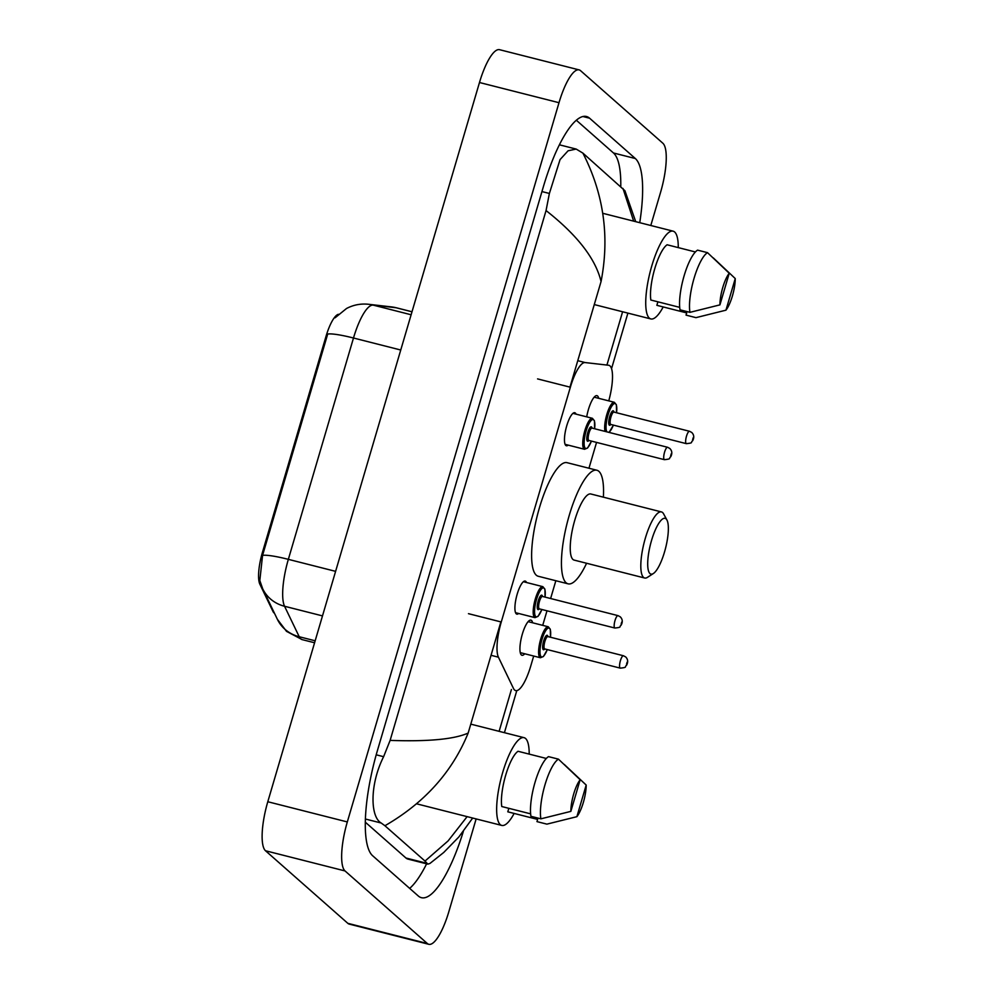 <?xml version="1.0" encoding="UTF-8"?>
<svg xmlns="http://www.w3.org/2000/svg" width="994" height="994" viewBox="0 0 994 994"><rect width="100%" height="100%" fill="white"/><g stroke="black" fill="none" stroke-linecap="round" stroke-linejoin="round"><path stroke-width="1.49" d="M568.195 445.126A17.047 4.61 -75.8 0 1 566.381 445.759A17.047 4.61 -75.8 0 1 565.81 445.449A17.047 4.61 -75.8 0 1 566.406 426.973A17.047 4.61 -75.8 0 1 574.768 412.721A17.047 4.61 -75.8 0 1 575.34 413.032A17.047 4.61 -75.8 0 1 576.06 414.15M518.644 613.484A17.047 4.61 -75.8 0 1 516.83 614.118A17.047 4.61 -75.8 0 1 516.259 613.807A17.047 4.61 -75.8 0 1 516.855 595.331A17.047 4.61 -75.8 0 1 525.217 581.08A17.047 4.61 -75.8 0 1 525.789 581.391A17.047 4.61 -75.8 0 1 526.509 582.509M586.708 416.846A18.128 4.908 -75.8 0 1 596.972 395.662A18.128 4.908 -75.8 0 1 597.58 395.985A18.128 4.908 -75.8 0 1 598.686 398.321M524.745 653.766A18.128 4.908 -75.8 0 1 521.974 655.282A18.128 4.908 -75.8 0 1 521.365 654.959A18.128 4.908 -75.8 0 1 521.999 635.303A18.128 4.908 -75.8 0 1 530.895 620.144A18.128 4.908 -75.8 0 1 531.517 620.467A18.128 4.908 -75.8 0 1 532.622 622.791M608.763 400.88A31.957 8.648 104.2 0 0 608.912 365.307A31.957 8.648 104.2 0 0 608.601 365.245L585.131 362.562A31.957 8.648 104.2 0 0 570.357 387.225L501.262 621.995A31.957 8.648 104.2 0 0 498.416 657.183L513.476 688.457A31.957 8.648 104.2 0 0 514.594 690.022A31.957 8.648 104.2 0 0 515.662 690.606A31.957 8.648 104.2 0 0 530.759 665.992L533.691 656.04M338.407 314.29A28.764 7.778 104.2 0 0 325.995 336.419L262.404 552.502A28.764 7.778 104.2 0 0 259.844 584.174L273.015 611.534A28.764 7.778 104.2 0 0 274.021 612.938A28.764 7.778 104.2 0 0 274.481 613.273M542.712 625.363L546.998 610.788M550.614 598.525L555.845 580.732M588.957 468.236L596.549 442.429M476.138 818.932L448.903 911.486A42.618 11.53 -75.8 0 1 428.787 944.3A42.618 11.53 -75.8 0 1 427.345 943.517L345.03 870.943A42.618 11.53 -75.8 0 1 347.316 821.939L559.001 102.705A42.618 11.53 -75.8 0 1 579.117 69.891A42.618 11.53 -75.8 0 1 580.558 70.673L662.874 143.248A42.618 11.53 -75.8 0 1 660.588 192.264L650.797 225.501M428.787 944.3L349.267 924.109A42.618 11.53 -75.8 0 1 347.825 923.327L265.497 850.752A42.618 11.53 -75.8 0 1 267.796 801.736L479.481 82.514A42.618 11.53 -75.8 0 1 499.597 49.7L579.117 69.891M639.738 222.693A91.622 24.788 104.2 0 0 635.34 158.531L589.604 118.211A91.622 24.788 104.2 0 0 586.522 116.522A91.622 24.788 104.2 0 0 543.271 187.071L377.496 750.296A91.622 24.788 104.2 0 0 372.564 855.672L418.3 895.992A91.622 24.788 104.2 0 0 421.381 897.669A91.622 24.788 104.2 0 0 463.341 831.419M620.765 186.499A91.622 24.788 104.2 0 0 613.472 152.977L576.371 120.262M409.665 888.375A91.622 24.788 104.2 0 0 426.612 863.823M365.27 822.137L405.962 858.021A57.528 15.569 104.2 0 0 407.913 859.077L427.83 864.134L425.01 861.077L448.095 840.912L467.118 816.633M390.12 740.393C428.203 741.723 454.221 739.275 468.162 733.063C452.295 771.94 424.55 802.841 384.926 825.741L381.199 823.02C370.116 816.819 369.693 784.341 383.609 756.695L390.12 740.393L546.054 210.566L549.384 193.457L560.057 159.599L568.083 150.79L576.185 149.075L582.894 153.113L624.903 190.711L635.725 221.674M472.684 818.05L458.818 836.998L443.722 852.479L429.967 863.438L427.83 864.134M384.926 825.741L425.01 861.077M582.894 153.113C603.718 193.793 609.782 236.609 601.059 281.538C595.63 258.788 577.303 235.131 546.054 210.566M633.663 221.153L622.977 188.45M335.053 317.819L346.521 308.5C353.429 304.86 360.797 303.456 368.625 304.288A37.287 35.871 96.5 0 1 373.197 305.121A42.618 11.53 104.2 0 0 353.491 338.01A37.287 4.933 16.4 0 0 327.697 334.046L262.565 555.385L259.819 580.533L262.702 588.808A37.287 34.156 154.3 0 0 284.557 606.265L299.231 636.744A42.618 11.53 104.2 0 0 300.722 638.844A42.618 11.53 104.2 0 0 302.164 639.627L314.589 642.77M514.134 813.44A45.277 12.251 -75.8 0 1 501.771 825.43A45.277 12.251 -75.8 0 1 500.243 824.61A45.277 12.251 -75.8 0 1 501.833 775.519A45.277 12.251 -75.8 0 1 524.062 737.672A45.277 12.251 -75.8 0 1 525.59 738.505A45.277 12.251 -75.8 0 1 529.193 754.111M546.327 758.459L518.036 751.278A31.957 8.648 -75.8 0 0 505.697 775.183A31.957 8.648 -75.8 0 0 501.771 806.532L530.622 813.85M570.854 811.377A21.309 5.765 -75.8 0 1 580.161 779.743L570.854 811.377L540.885 818.832A34.094 9.219 -75.8 0 1 544.973 784.862A34.094 9.219 -75.8 0 1 558.454 759.155L548.514 756.633A34.094 9.219 -75.8 0 0 535.033 782.34A34.094 9.219 -75.8 0 0 530.945 816.31L540.885 818.832M580.161 779.743L558.454 759.155M576.88 816.683L586.187 785.049A21.309 5.765 -75.8 0 1 576.88 816.683L546.899 824.138L536.959 821.616L537.617 819.404L507.797 811.825L508.829 808.321M564.219 764.398L586.187 785.049M663.197 306.947A45.277 12.251 -75.8 0 1 650.846 318.937A45.277 12.251 -75.8 0 1 649.318 318.105A45.277 12.251 -75.8 0 1 650.908 269.026A45.277 12.251 -75.8 0 1 673.124 231.167A45.277 12.251 -75.8 0 1 674.653 232A45.277 12.251 -75.8 0 1 678.268 247.605M695.402 251.967L667.111 244.772A31.957 8.648 -75.8 0 0 654.76 268.691A31.957 8.648 -75.8 0 0 650.846 300.026L679.697 307.357M719.929 304.872A21.309 5.765 -75.8 0 1 729.236 273.251L719.929 304.872L689.96 312.34A34.094 9.219 -75.8 0 1 694.048 278.357A34.094 9.219 -75.8 0 1 707.517 252.662L697.577 250.14A34.094 9.219 -75.8 0 0 684.108 275.835A34.094 9.219 -75.8 0 0 680.02 309.817L689.96 312.34M729.236 273.251L707.517 252.662M725.943 310.178L735.249 278.556A21.309 5.765 -75.8 0 1 725.943 310.178L695.974 317.645L686.034 315.123L686.68 312.911L656.86 305.332L657.891 301.816M713.294 257.906L735.249 278.556M666.079 518.88A28.764 7.778 -75.8 0 1 666.937 520.011A28.764 7.778 -75.8 0 1 665.57 548.141A28.764 7.778 -75.8 0 1 653.356 573.526A28.764 7.778 -75.8 0 1 649.977 573.575A28.764 7.778 -75.8 0 1 651.53 540.5A28.764 7.778 -75.8 0 1 666.079 518.88M653.356 573.526L647.516 577.315A34.094 9.219 -75.8 0 1 644.659 578.011A34.094 9.219 -75.8 0 1 643.516 577.377A34.094 9.219 -75.8 0 1 644.708 540.425A34.094 9.219 -75.8 0 1 661.445 511.922A34.094 9.219 -75.8 0 1 662.6 512.544A34.094 9.219 -75.8 0 1 663.619 513.898L666.937 520.011M661.445 511.922L590.871 493.993A34.094 9.219 104.2 0 0 574.134 522.496A34.094 9.219 104.2 0 0 572.942 559.46A34.094 9.219 104.2 0 0 574.085 560.082L644.659 578.011M586.584 563.263A58.596 15.854 -75.8 0 1 568.059 583.826A58.596 15.854 -75.8 0 1 566.083 582.757A58.596 15.854 -75.8 0 1 568.146 519.241A58.596 15.854 -75.8 0 1 596.897 470.249A58.596 15.854 -75.8 0 1 598.873 471.33A58.596 15.854 -75.8 0 1 603.37 497.174M568.059 583.826L538.239 576.259A58.596 15.854 -75.8 0 1 536.263 575.178A58.596 15.854 -75.8 0 1 538.326 511.661A58.596 15.854 -75.8 0 1 567.077 462.682L596.897 470.249M273.015 611.534L273.735 611.72M262.404 552.502L263.373 552.751M259.844 584.174L260.925 584.447M325.995 336.419L326.976 336.668M491.048 655.307L498.416 657.183M468.472 613.671L501.262 621.995M537.568 378.9L570.357 387.225M577.762 360.685L585.131 362.562M622.604 311.768L606.986 364.823M511.413 689.525L499.112 731.336M601.059 281.538L569.972 387.138M500.877 621.896L468.162 733.063M559.001 102.705L479.481 82.514M347.316 821.939L267.796 801.736M345.03 870.943L265.497 850.752M427.345 943.517L347.825 923.327M613.472 152.977L635.34 158.531M583.006 116.534L589.604 118.211M365.357 819.006L381.199 823.02M376.204 754.806L383.609 756.695M541.941 191.569L549.384 193.457M405.962 858.021L426.935 863.339M302.164 639.627L286.508 631.352L277.376 619.299A37.287 34.156 154.3 0 0 299.231 636.744L315.173 640.795M400.744 350.012L353.491 338.01L288.347 559.349A37.287 4.933 -163.6 0 0 262.565 555.385M335.612 571.351L288.347 559.349A42.618 11.53 104.2 0 0 284.557 606.265L322.491 615.895M368.625 304.288L391.499 306.91A37.287 35.871 96.5 0 1 396.072 307.742L373.197 305.121L411.131 314.763M391.499 306.91L396.482 307.817A42.618 11.53 104.2 0 0 396.072 307.742L412.001 311.793M520.26 652.636L540.401 657.742A15.979 4.324 -75.8 0 1 539.854 657.456A15.979 4.324 -75.8 0 1 540.425 640.124A15.979 4.324 -75.8 0 1 548.266 626.767L550.328 629.277L550.477 637.229M550.428 637.216A14.91 4.038 104.2 0 0 549.496 628.332A14.91 4.038 104.2 0 0 541.954 639.54A14.91 4.038 104.2 0 0 541.146 656.686A14.91 4.038 104.2 0 0 547.284 649.604M547.408 635.414A7.455 2.013 -75.8 0 1 547.905 636.57A6.386 1.727 104.2 0 0 544.749 641.913A6.386 1.727 104.2 0 0 544.526 648.834A6.386 1.727 104.2 0 0 544.749 648.958A7.455 2.013 -75.8 0 1 543.233 649.604A7.455 2.013 -75.8 0 1 543.643 641.018A7.455 2.013 -75.8 0 1 547.408 635.414M620.07 668.03A6.386 1.727 -75.8 0 1 620.293 661.097A6.386 1.727 -75.8 0 1 623.437 655.754L625.686 656.935C627.997 659.283 628.283 662.066 626.555 665.272C624.07 667.061 628.046 667.309 620.293 668.142A6.386 1.727 -75.8 0 1 620.07 668.03M627.127 662.19L626.531 664.228L627.127 662.19M548.104 636.682A6.386 1.727 104.2 0 0 547.893 636.57L623.437 655.754M605.073 431.408A15.979 4.324 -75.8 0 1 607.148 413.429A15.979 4.324 -75.8 0 1 614.329 402.284L616.404 404.794L616.541 412.746A14.91 4.038 104.2 0 0 615.572 403.85A14.91 4.038 104.2 0 0 608.216 414.411A14.91 4.038 104.2 0 0 606.924 431.881M613.484 410.944A7.455 2.013 -75.8 0 1 613.969 412.088A6.386 1.727 104.2 0 0 610.825 417.43A6.386 1.727 104.2 0 0 610.602 424.363A6.386 1.727 104.2 0 0 610.813 424.475A7.455 2.013 -75.8 0 1 609.31 425.121A7.455 2.013 -75.8 0 1 609.707 416.548A7.455 2.013 -75.8 0 1 613.484 410.944M686.146 443.548A6.386 1.727 -75.8 0 1 686.369 436.614A6.386 1.727 -75.8 0 1 689.501 431.272L691.749 432.465C694.061 434.8 694.359 437.584 692.619 440.802C690.134 442.578 694.123 442.827 686.357 443.659A6.386 1.727 -75.8 0 1 686.146 443.548M693.203 437.72L692.607 439.746L693.203 437.72M614.18 412.199A6.386 1.727 104.2 0 0 613.957 412.088L689.501 431.272M608.713 432.328A14.91 4.038 104.2 0 0 613.348 425.121M541.916 609.496L538.027 616.379L534.983 617.634A15.979 4.324 -75.8 0 1 534.449 617.336A15.979 4.324 -75.8 0 1 535.008 600.016A15.979 4.324 -75.8 0 1 542.848 586.659L523.403 581.714M545.023 597.096A14.91 4.038 104.2 0 0 544.078 588.212A14.91 4.038 104.2 0 0 536.536 599.419A14.91 4.038 104.2 0 0 535.741 616.578A14.91 4.038 104.2 0 0 541.867 609.484M539.344 608.85A7.455 2.013 -75.8 0 1 537.829 609.484A7.455 2.013 -75.8 0 1 538.226 600.91A7.455 2.013 -75.8 0 1 541.991 595.307A7.455 2.013 -75.8 0 1 542.488 596.462A6.386 1.727 104.2 0 0 539.344 601.792A6.386 1.727 104.2 0 0 539.121 608.726A6.386 1.727 104.2 0 0 539.332 608.85L539.183 608.775M618.019 615.634L620.268 616.827C622.579 619.175 622.878 621.946 621.138 625.164C618.653 626.941 622.642 627.189 614.876 628.034A6.386 1.727 -75.8 0 1 614.665 627.91A6.386 1.727 -75.8 0 1 614.888 620.977A6.386 1.727 -75.8 0 1 618.019 615.634L542.476 596.45M621.126 624.108L621.722 622.082L621.126 624.108M591.467 441.137L587.578 448.021L584.534 449.276A15.979 4.324 -75.8 0 1 584 448.977A15.979 4.324 -75.8 0 1 584.559 431.657A15.979 4.324 -75.8 0 1 592.399 418.3L572.954 413.355M592.399 418.3L594.474 420.81L594.611 428.749A14.91 4.038 104.2 0 0 593.629 419.853A14.91 4.038 104.2 0 0 586.087 431.061A14.91 4.038 104.2 0 0 585.292 448.219A14.91 4.038 104.2 0 0 591.418 441.125M587.379 441.125A7.455 2.013 -75.8 0 1 587.777 432.552A7.455 2.013 -75.8 0 1 591.542 426.948A7.455 2.013 -75.8 0 1 592.039 428.091A6.386 1.727 104.2 0 0 588.895 433.434A6.386 1.727 104.2 0 0 588.672 440.367A6.386 1.727 104.2 0 0 588.883 440.479A7.455 2.013 -75.8 0 1 587.379 441.125M667.57 447.275L669.819 448.468C672.13 450.816 672.429 453.587 670.689 456.805C668.204 458.582 672.192 458.83 664.427 459.675A6.386 1.727 -75.8 0 1 664.216 459.551A6.386 1.727 -75.8 0 1 664.439 452.618A6.386 1.727 -75.8 0 1 667.57 447.275L592.026 428.091M670.677 455.749L671.273 453.724L670.677 455.749M559.423 144.813L576.185 149.075M504.418 732.677L516.793 690.631M611.558 368.612L627.897 313.11M277.376 619.299L262.702 588.808M396.482 307.817L412.013 311.768M501.771 825.43L416.548 803.798M524.062 737.672L470.796 724.141M650.846 318.937L594.275 304.574M673.124 231.167L602.712 213.288M544.6 648.896L620.293 668.142M548.266 626.767L528.125 621.648M540.401 657.742L543.445 656.5L547.334 649.616M610.664 424.413L686.357 443.659M614.329 402.284L594.188 397.178M609.086 432.427L613.397 425.134M545.06 597.108L544.923 589.169L542.848 586.659M614.876 628.034L539.332 608.85M534.983 617.634L515.538 612.689M664.427 459.675L588.734 440.417M584.534 449.276L565.089 444.33"/></g></svg>
